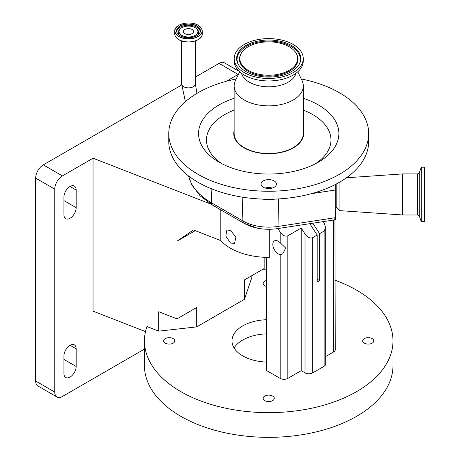 <?xml version="1.0" encoding="UTF-8"?>
<svg xmlns="http://www.w3.org/2000/svg" width="460" height="460" viewBox="0 0 460 460"><rect width="100%" height="100%" fill="white"/><g stroke="black" fill="none" stroke-linecap="round" stroke-linejoin="round"><path stroke-width="0.69" d="M335.719 207.402L336.8 207.494L336.8 183.741M276.023 199.042A37.726 21.781 180 0 1 268.72 199.456A37.726 21.781 180 0 1 261.424 199.042A99.958 57.713 0 0 0 268.72 199.197A99.958 57.713 0 0 0 276.023 199.042A99.958 57.713 0 0 0 311.316 193.695A99.958 57.713 0 0 0 335.719 184.316A99.958 57.713 0 0 0 368.678 141.484L368.678 133.544A99.958 57.713 0 0 0 301.277 78.982M236.17 78.982A99.958 57.713 0 0 0 168.762 133.544A99.958 57.713 0 0 0 268.72 191.256A99.958 57.713 0 0 0 368.678 133.544M336.8 207.494L339.952 210.645L339.952 181.976M402.718 214.969L402.718 173.903L417.657 173.903L417.657 214.969L402.718 214.969L339.952 210.645M268.72 179.624A7.722 4.456 0 0 0 261.004 184.08A7.722 4.456 0 0 0 268.72 188.537A7.722 4.456 0 0 0 276.443 184.08A7.722 4.456 0 0 0 268.72 179.624M272.228 188.048A7.722 4.456 0 0 0 268.72 187.565A7.722 4.456 0 0 0 265.219 188.048M234.146 98.302A70.156 40.503 0 0 0 219.115 162.184A70.156 40.503 0 0 0 268.72 174.047A70.156 40.503 0 0 0 318.332 162.184A70.156 40.503 0 0 0 303.301 98.302M303.301 130.519A34.977 20.194 180 0 1 268.72 153.738A34.977 20.194 180 0 1 234.146 130.519M421.308 221.668L421.308 167.204L424.333 167.204L424.333 221.668L421.308 221.668L419.284 216.108L419.284 172.764L417.657 173.903M239.671 71.789L235.428 80.5A34.581 19.964 0 0 0 234.146 85.899L234.146 133.544A34.581 19.964 0 0 0 268.72 153.508A34.581 19.964 0 0 0 303.301 133.544L303.301 85.899A34.581 19.964 0 0 0 302.013 80.5L297.775 71.789M234.146 85.899A34.581 19.964 0 0 0 268.72 105.863A34.581 19.964 0 0 0 303.301 85.899M241.471 73.255A27.554 15.91 0 0 0 268.72 86.808A27.554 15.91 0 0 0 295.975 73.255M234.197 58.546L234.197 61.019A34.529 19.935 0 0 0 268.72 80.948A34.529 19.935 0 0 0 303.249 61.019L303.249 58.546A34.529 19.935 0 0 0 268.72 38.611A34.529 19.935 0 0 0 234.197 58.546A34.529 19.935 0 0 0 268.72 78.482A34.529 19.935 0 0 0 303.249 58.546M268.72 40.02A32.085 18.526 0 0 0 238.28 64.4A32.085 18.526 0 0 0 268.72 77.073A32.085 18.526 0 0 0 299.167 64.4A32.085 18.526 0 0 0 268.72 40.02M195.161 27.686A9.43 5.445 180 0 1 196.684 28.842A9.43 5.445 180 0 1 194.212 35.868A9.43 5.445 180 0 1 181.821 35.391A9.43 5.445 180 0 1 180.297 28.842A9.43 5.445 180 0 1 195.161 27.686M268.72 75.245A28.922 16.698 0 0 0 296.568 54.033A28.922 16.698 0 0 0 268.72 41.848A28.922 16.698 0 0 0 240.879 54.033A28.922 16.698 0 0 0 268.72 75.245M192.084 33.614A5.077 2.932 180 0 1 186.547 34.247A5.077 2.932 180 0 1 183.413 31.539A5.077 2.932 180 0 1 184.897 29.469A5.077 2.932 180 0 1 190.434 28.83A5.077 2.932 180 0 1 193.568 31.539A5.077 2.932 180 0 1 192.084 33.614M278.277 253.891A7.722 4.456 60 0 1 273.228 247.083A7.722 4.456 60 0 1 274.413 240.902A7.722 4.456 60 0 1 278.277 241.281A7.722 4.456 60 0 1 280.186 242.782L285.735 248.101L282.67 253.96L280.186 254.593A7.722 4.456 60 0 1 278.277 253.891M230.517 230.471L226.855 229.977L225.808 236.083L230.517 243.081L234.571 243.351L235.894 237.084L230.517 230.471M269.261 229.27L269.261 257.381A54.033 31.194 0 0 1 230.517 248.245A54.033 31.194 0 0 1 220.817 240.614L220.817 209.881M264.161 257.272L264.161 268.531L244.473 279.898L244.473 299.305L196.696 326.893L158.757 331.148L146.958 326.554A124.269 71.748 0 0 0 144.451 340.894A124.269 71.748 0 0 0 180.849 391.627A124.269 71.748 0 0 0 316.279 407.18A124.269 71.748 0 0 0 392.995 340.894A124.269 71.748 0 0 0 356.598 290.156A124.269 71.748 0 0 0 335.254 280.295M144.451 340.894L144.451 365.596A124.269 71.748 0 0 0 180.849 416.329A124.269 71.748 0 0 0 316.279 431.882A124.269 71.748 0 0 0 392.995 365.596L392.995 340.894M266.432 333.839A36.742 21.212 0 0 0 234.077 347.95M266.432 362.066A36.742 21.212 180 0 1 242.742 355.891A36.742 21.212 180 0 1 231.984 340.894A36.742 21.212 180 0 1 266.432 319.723M372.163 338.617A5.572 3.214 0 0 0 366.091 337.922A5.572 3.214 0 0 0 362.652 340.894A5.572 3.214 0 0 0 364.28 343.166A5.572 3.214 0 0 0 370.352 343.861A5.572 3.214 0 0 0 373.79 340.894A5.572 3.214 0 0 0 372.163 338.617M272.659 396.066A5.572 3.214 0 0 0 266.593 395.364A5.572 3.214 0 0 0 263.154 398.337A5.572 3.214 0 0 0 264.782 400.614A5.572 3.214 0 0 0 270.854 401.31A5.572 3.214 0 0 0 274.292 398.337A5.572 3.214 0 0 0 272.659 396.066M173.161 338.617A5.572 3.214 0 0 0 167.095 337.922A5.572 3.214 0 0 0 163.656 340.894A5.572 3.214 0 0 0 165.284 343.166A5.572 3.214 0 0 0 171.356 343.861A5.572 3.214 0 0 0 174.794 340.894A5.572 3.214 0 0 0 173.161 338.617M266.432 280.514A5.572 3.214 0 0 0 263.154 283.446A5.572 3.214 0 0 0 264.782 285.723A5.572 3.214 0 0 0 266.432 286.379M70.052 186.484A8.642 4.991 120 0 0 63.94 197.075L63.94 214.722A8.642 4.991 120 0 0 65.728 218.678A8.642 4.991 120 0 0 72.392 216.361A8.642 4.991 120 0 0 76.165 207.661L76.165 190.014A8.642 4.991 120 0 0 74.376 186.058A8.642 4.991 120 0 0 70.052 186.484L76.165 190.014M70.052 345.305A8.642 4.991 120 0 0 63.94 355.891L63.94 373.537A8.642 4.991 120 0 0 65.728 377.499A8.642 4.991 120 0 0 72.392 375.182A8.642 4.991 120 0 0 76.165 366.482L76.165 348.835A8.642 4.991 120 0 0 74.376 344.873A8.642 4.991 120 0 0 70.052 345.305L76.165 348.835M145.498 331.591L93.046 311.161L93.046 158.211L62.41 175.898A10.804 6.239 120 0 0 54.769 189.135L54.769 392.07A10.804 6.239 120 0 0 57.005 397.014A10.804 6.239 120 0 0 62.41 396.48L144.451 349.117M57.005 397.014L37.904 385.986A10.804 6.239 -60 0 1 35.667 381.041L54.769 392.07M54.769 189.135L35.667 178.1L35.667 381.041M35.667 178.1A10.804 6.239 -60 0 1 43.309 164.87L62.41 175.898M238.464 74.261A10.804 6.239 120 0 0 238.159 74.428L219.058 63.399L195.35 77.084M181.642 85.002L43.309 164.87M219.058 63.399A10.804 6.239 -60 0 1 224.457 62.865L239.269 71.415M158.757 331.148L158.757 311.736L177.008 318.849L196.696 307.481L196.696 326.893M238.159 74.428L226.257 81.299M93.046 158.211L210.835 204.085M266.432 269.157A124.269 71.748 0 0 0 262.959 269.221M177.008 318.849L177.008 241.195L195.253 230.661M244.473 299.305L251.85 277.403L251.85 275.638M177.008 241.195L193.436 229.954L220.817 240.614M334.96 219.748L335.254 349.715A5.405 3.122 180 0 1 333.672 351.923L325.703 356.523M312.834 223.215L319.602 233.68L324.122 231.069L325.703 227.78L324.122 222.956L323.259 221.622M325.703 227.78L325.703 364.055A5.405 3.122 180 0 1 324.122 366.258L312.662 372.876A5.405 3.122 180 0 1 305.02 372.876L301.197 370.668L287.828 378.39A5.405 3.122 180 0 1 280.186 378.39L266.432 370.449L266.432 257.358M277.892 228.551L280.186 232.099C282.733 235.52 285.28 236.75 287.828 235.796L301.197 228.079L305.02 233.985C307.567 237.406 310.115 238.642 312.662 237.688L317.176 235.077L317.176 282.037L319.602 280.635L317.176 279.231M301.197 228.079L301.197 370.668M319.602 233.68L319.602 280.635M309.804 223.675L317.176 235.077M270.486 188.422A6.486 3.743 0 0 0 266.961 188.422M168.762 133.544L168.762 141.484A99.958 57.713 0 0 0 261.424 199.042M188.6 175.99A80.816 46.661 0 0 0 211.56 202.86L242.897 220.961A36.512 21.079 0 0 0 268.72 227.142A36.512 21.079 0 0 0 278.064 226.441L335.328 217.689A3.243 1.943 2.4 0 0 335.719 217.62L335.719 189.963L311.316 193.695M335.719 184.316L335.719 189.963M244.421 223.456A34.356 19.837 0 0 0 257.272 228.137A34.356 19.837 0 0 0 277.512 228.608L334.15 219.955L335.719 219.386M335.719 208.409L335.328 217.689L334.15 219.955M335.719 218.851L335.719 217.62M185.392 101.671L181.631 83.915A6.86 3.962 0 0 0 185.863 87.573A6.86 3.962 0 0 0 193.344 86.716A6.86 3.962 0 0 0 195.35 83.915L195.35 40.9M211.123 188.652L211.56 202.86A5.405 3.122 120 0 0 212.675 205.177L244.013 223.284A5.405 3.122 120 0 1 242.897 220.961L242.161 197.121M234.146 110.112A62.249 35.938 0 0 0 222.077 163.8M200.376 37.944A13.633 7.872 180 0 1 178.854 39.658M198.197 25.352A13.725 7.923 180 0 1 202.216 30.958L202.216 33.983A13.725 7.923 180 0 1 193.74 41.302A13.725 7.923 180 0 1 178.785 39.589A13.725 7.923 180 0 1 174.765 33.983L174.765 30.958A13.725 7.923 180 0 1 178.836 25.323M202.216 30.958A13.725 7.923 180 0 1 193.74 38.278A13.725 7.923 180 0 1 178.785 36.558A13.725 7.923 180 0 1 174.765 30.958C174.15 24.098 190.296 20.246 198.168 25.288C200.807 26.858 202.153 28.744 202.216 30.958M198.093 25.294A13.582 7.843 180 0 1 198.093 36.386A13.582 7.843 180 0 1 178.888 36.386A13.582 7.843 180 0 1 178.888 25.294A13.582 7.843 180 0 1 198.093 25.294M180.113 35.736A11.776 6.802 180 0 1 176.709 30.958A11.776 6.802 180 0 1 183.983 24.673A11.776 6.802 180 0 1 196.817 26.151A11.776 6.802 180 0 1 200.267 30.958A11.776 6.802 180 0 1 196.868 35.736M196.92 25.978A11.92 6.883 180 0 1 196.92 35.707A11.92 6.883 180 0 1 180.061 35.707A11.92 6.883 180 0 1 180.061 25.978A11.92 6.883 180 0 1 196.92 25.978M176.749 31.493A11.776 6.802 180 0 1 184.42 25.656A11.776 6.802 180 0 1 196.817 27.232A11.776 6.802 180 0 1 200.232 31.493M298.954 64.751A31.659 18.279 0 0 0 268.72 41.055A31.659 18.279 0 0 0 238.493 64.751M179.705 35.443A10.206 5.894 180 0 1 179.624 29.526L180.297 28.842M240.879 54.033L240.551 54.711A29.262 16.893 0 0 0 268.72 76.17A29.262 16.893 0 0 0 296.895 54.711L296.568 54.033M196.684 28.842L197.357 29.526A10.206 5.894 180 0 1 197.277 35.443M63.94 359.421L76.165 366.482M63.94 200.6L76.165 207.661M333.672 220.029L333.672 351.923M324.122 231.069L324.122 366.258M305.02 233.985L305.02 372.876M312.662 237.688L312.662 372.876M287.828 235.796L287.828 378.39M280.186 232.099L280.186 242.782M280.186 254.593L280.186 378.39M178.79 39.623A13.633 7.872 180 0 1 176.605 37.944M315.37 163.8A62.249 35.938 0 0 0 303.301 110.112M348.416 177.646A80.816 46.661 0 0 0 348.847 175.99M277.512 228.608A5.405 1.127 81.3 0 0 278.064 226.441L278.375 198.927M202.216 33.983C202.831 40.842 186.685 44.695 178.814 39.652C176.174 38.082 174.829 36.196 174.765 33.983M200.267 30.958C200.893 36.645 186.898 40.083 180.13 35.702C177.888 34.356 176.743 32.775 176.709 30.958M419.284 172.764L421.308 167.204M419.284 216.108L417.657 214.969M181.631 83.915L181.631 40.9M195.35 83.915L196.966 93.368M346.438 177.778L402.718 173.903M348.513 177.635L348.91 175.944M212.675 205.177L200.232 195.943L191.768 184.874L188.537 175.944M244.013 223.284L257.272 228.137"/></g></svg>
